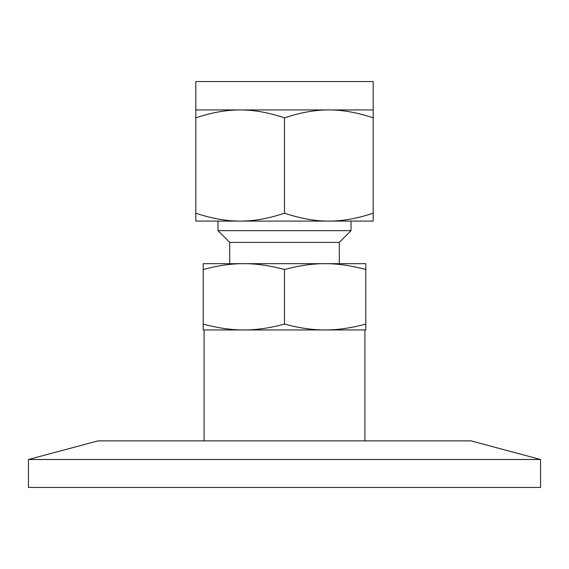 <?xml version="1.0" encoding="UTF-8"?>
<svg xmlns="http://www.w3.org/2000/svg" width="569" height="569" viewBox="0 0 569 569"><rect width="100%" height="100%" fill="white"/><g stroke="black" fill="none" stroke-linecap="round" stroke-linejoin="round"><path stroke-width="0.85" d="M28.45 459.503L540.55 459.503L540.55 487.441L28.45 487.441L28.45 459.503L97.946 440.883L471.054 440.883L540.55 459.503M284.5 117.861C268.632 112.527 253.852 109.888 240.154 109.945C226.462 109.888 211.675 112.527 195.814 117.861L195.814 109.945L328.846 109.945C315.148 109.888 300.368 112.527 284.5 117.861L284.5 213.176C300.368 218.51 315.148 221.149 328.846 221.092C342.538 221.149 357.325 218.51 373.186 213.176L373.186 117.861C357.325 112.527 342.538 109.888 328.846 109.945L373.186 109.945L373.186 117.861M195.814 213.176C211.675 218.51 226.462 221.149 240.154 221.092L195.814 221.092L195.814 117.861M373.186 213.176L373.186 221.092L240.154 221.092C253.852 221.149 268.632 218.51 284.5 213.176M373.186 109.945L373.186 81.559L195.814 81.559L195.814 109.945M351.016 221.092L351.016 230.651L217.984 230.651L217.984 221.092M351.016 230.651L339.288 242.38L229.712 242.38L217.984 230.651M203.204 263.667L365.796 263.667L365.796 269.528C351.251 265.581 337.702 263.625 325.148 263.667C312.594 263.625 299.045 265.581 284.5 269.528C269.955 265.581 256.406 263.625 243.852 263.667C231.299 263.625 217.749 265.581 203.204 269.528L203.204 263.667M203.204 329.942L203.204 324.074C217.749 328.029 231.299 329.984 243.852 329.942C256.406 329.984 269.955 328.029 284.5 324.074C299.045 328.029 312.594 329.984 325.148 329.942C337.702 329.984 351.251 328.029 365.796 324.074L365.796 329.942L203.204 329.942M203.204 269.528L203.204 324.074M284.5 269.528L284.5 324.074M365.796 269.528L365.796 324.074M229.712 242.38L229.712 263.667M339.288 242.38L339.288 263.667M364.907 440.883L364.907 329.942M204.093 440.883L204.093 329.942"/></g></svg>
